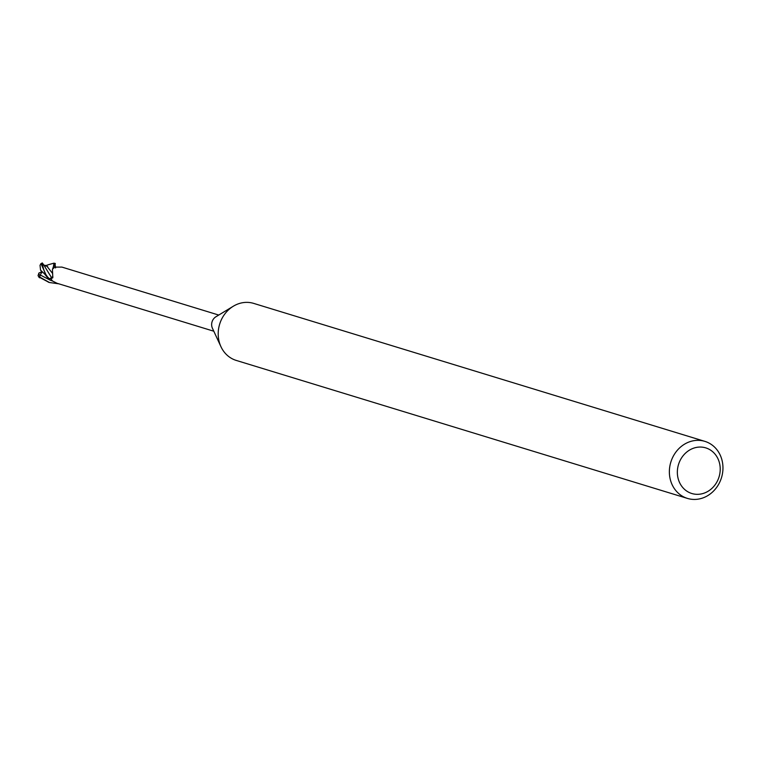 <?xml version="1.0" encoding="UTF-8"?>
<svg xmlns="http://www.w3.org/2000/svg" width="761" height="761" viewBox="0 0 761 761"><rect width="100%" height="100%" fill="white"/><g stroke="black" fill="none" stroke-linecap="round" stroke-linejoin="round"><path stroke-width="1.14" d="M218.74 315.054L61.907 267.092L55.211 267.111A8.447 7.505 -73 0 0 52.557 269.204L53.394 266.692A9.836 8.742 -73 0 1 54.84 265.817L54.811 265.732C55.582 262.621 55.458 262.697 54.431 265.96M687.44 498.407L236.262 360.429A29.822 26.502 -73 0 1 220.937 346.664A29.822 26.502 -73 0 1 233.304 306.236A29.822 26.502 -73 0 1 237.727 304.058A29.822 26.502 -73 0 1 253.708 303.401L704.886 441.37A29.822 26.502 -73 0 1 722.95 468.786A29.822 26.502 -73 0 1 703.421 497.742A29.822 26.502 -73 0 1 687.44 498.407A29.822 26.502 -73 0 1 669.376 471.002A29.822 26.502 -73 0 1 688.905 442.036A29.822 26.502 -73 0 1 704.886 441.37M692.976 448.41A23.857 21.194 -73 0 1 719.421 462.802A23.857 21.194 -73 0 1 704.581 492.976A23.857 21.194 -73 0 1 678.146 478.583A23.857 21.194 -73 0 1 692.976 448.41M44.262 273.637L40.552 270.117L40 265.189L41.094 263.905L46.925 276.899L50.178 280.162L52.566 281.009A8.447 7.505 -73 0 0 52.614 281.056L56.97 283.254L213.803 331.216M52.861 276.681A2.854 2.54 -73 0 1 51.653 277.813L50.844 278.222L51.548 278.412L52.823 277.765L52.452 269.679A7.905 7.03 -73 0 1 52.519 269.251A8.447 7.505 -73 0 1 52.557 269.204L53.394 266.692L52.547 269.213M49.646 278.716A9.836 8.742 -73 0 0 50.34 280.257A9.836 8.742 -73 0 1 49.646 278.716L49.56 278.754C45.86 276.072 43.444 270.802 42.312 262.935L40.771 263.763M52.566 281.009A8.447 7.505 -73 0 1 50.844 278.222M50.816 278.145L52.842 276.585M43.263 264.191L51.577 277.698L49.237 278.935L51.624 277.746L49.227 278.926M55.591 267.948L54.678 265.37M51.577 277.698L52.823 276.433M54.678 265.38L55.582 267.92L54.678 265.38M220.937 346.664L212.414 328.219A8.447 7.505 -73 0 1 215.924 316.766L233.304 306.236M39.686 272.676L40.98 272.181L41.722 272.914M54.84 265.827A9.836 8.742 -73 0 0 53.394 266.692L54.012 263.154L55.306 263.515L55.058 264.961M41.094 263.905A9.941 8.837 -73 0 1 42.312 262.935L43.282 264.371M43.111 264.029L43.358 264.933M44.366 273.713L46.925 276.899M39.696 272.676L38.687 273.494L40 276.072L41.779 271.382M58.854 283.824L49.494 282.521L38.763 276.528L38.05 275.577L39.011 272.923M41.855 272.048L40.571 270.145M46.021 266.15L45.46 265.751L48.504 264.685M46.345 265.513L52.262 273.028M45.898 265.351L47.705 266.711M43.367 264.952L46.906 265.855M39.068 277.08L48.894 282.331M53.489 266.512A9.941 8.828 -73 0 1 54.811 265.732L54.859 265.228M50.178 280.162A9.941 8.828 -73 0 1 49.56 278.754M51.653 277.813A140.433 44.766 -171.8 0 1 51.548 278.412M40.637 275.178L50.207 280.172M39.562 277.813A9.941 8.837 -73 0 1 38.763 276.528M48.324 264.723L54.012 263.154M55.496 267.596L55.077 264.229L54.773 265.123M38.05 275.577L39.02 277.327M49.494 282.521L48.304 282.16"/></g></svg>
